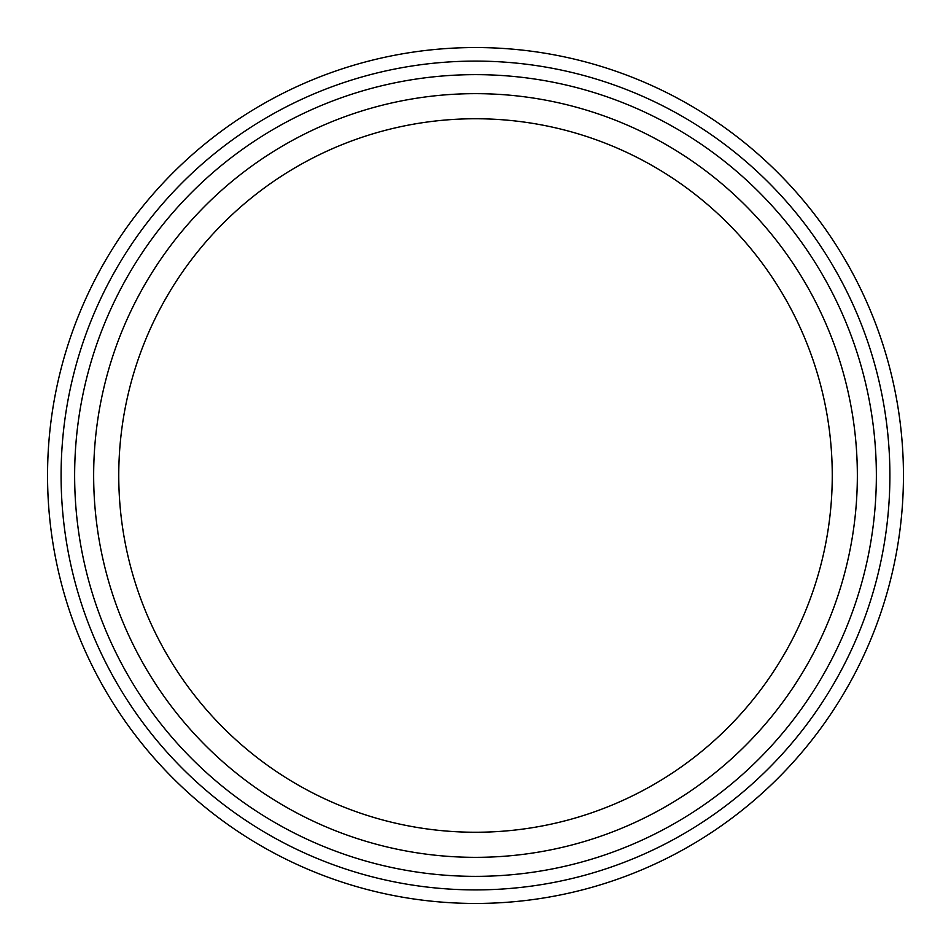 <?xml version="1.0" encoding="UTF-8"?>
<svg xmlns="http://www.w3.org/2000/svg" width="951" height="951" viewBox="0 0 951 951"><rect width="100%" height="100%" fill="white"/><g stroke="black" fill="none" stroke-linecap="round" stroke-linejoin="round"><path stroke-width="1.43" d="M876.358 475.5A400.858 400.858 0 0 1 275.065 822.651A400.858 400.858 0 0 1 275.065 128.349A400.858 400.858 0 0 1 876.358 475.5M857.35 475.5A381.85 381.85 0 0 1 284.575 806.186A381.85 381.85 0 0 1 284.575 144.814A381.85 381.85 0 0 1 857.35 475.5M47.55 475.5A427.95 427.95 0 0 0 475.5 903.45A427.95 427.95 0 0 0 903.45 475.5A427.95 427.95 0 0 0 475.5 47.55A427.95 427.95 0 0 0 47.55 475.5A427.95 427.95 0 0 0 475.5 903.45A427.95 427.95 0 0 0 903.45 475.5A427.95 427.95 0 0 0 475.5 47.55A427.95 427.95 0 0 0 47.55 475.5M832.256 475.5A356.756 356.756 0 0 1 297.128 784.456A356.756 356.756 0 0 1 297.128 166.544A356.756 356.756 0 0 1 832.256 475.5M61.09 475.5A414.41 414.41 0 0 0 682.699 834.384A414.41 414.41 0 0 0 682.699 116.616A414.41 414.41 0 0 0 61.09 475.5"/></g></svg>
